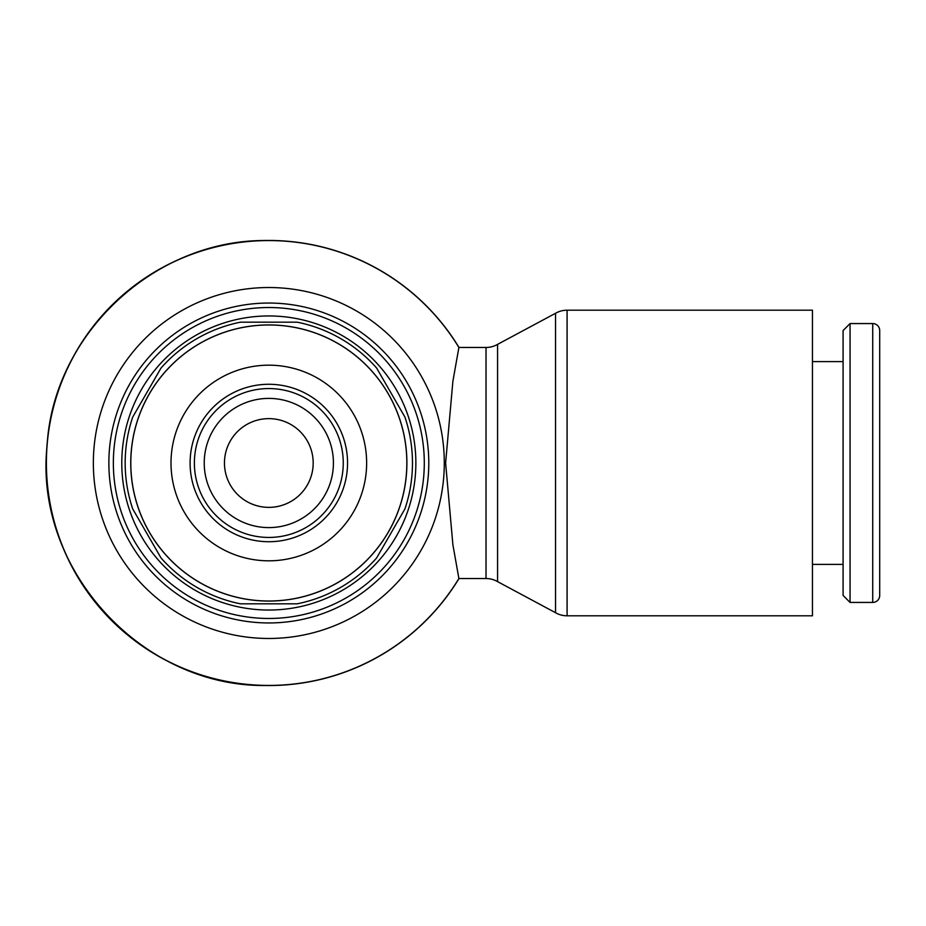 <?xml version="1.0" encoding="UTF-8"?>
<svg xmlns="http://www.w3.org/2000/svg" width="926" height="926" viewBox="0 0 926 926"><rect width="100%" height="100%" fill="white"/><g stroke="black" fill="none" stroke-linecap="round" stroke-linejoin="round"><path stroke-width="1.39" d="M879.7 463L879.7 595.453A6.968 6.968 0 0 1 872.732 602.432L872.732 323.568A6.968 6.968 0 0 1 879.7 330.547L879.7 463M850.056 602.432L843.088 595.453L843.088 330.547L850.056 323.568L850.056 602.432L872.732 602.432M567.082 310.198L812.449 310.198L812.449 615.802L567.082 615.802A23.104 23.104 0 0 1 555.531 612.711L555.531 313.289A23.104 23.104 0 0 1 567.082 310.198L567.082 615.802M458.891 347.47A222.425 222.425 0 0 0 46.393 463A222.425 222.425 0 0 0 458.891 578.53L452.883 544.673L445.614 463L452.883 381.315L458.891 347.47L486.023 347.47A23.104 23.104 0 0 0 497.575 344.368L497.575 581.632L555.531 612.711M486.023 347.47L486.023 578.53A23.104 23.104 0 0 1 497.575 581.632M459.007 347.47A222.518 222.518 0 0 0 46.3 463A222.518 222.518 0 0 0 459.007 578.53M125.172 463A143.657 143.657 0 0 0 132.707 508.906L161.008 557.938A143.657 143.657 0 0 0 240.517 603.833L297.13 603.833A143.657 143.657 0 0 0 376.639 557.938L404.94 508.906A143.657 143.657 0 0 0 404.94 417.094L376.639 368.062A143.657 143.657 0 0 0 297.13 322.167L240.517 322.167A143.657 143.657 0 0 0 161.008 368.062L132.707 417.094A143.657 143.657 0 0 0 125.172 463M268.818 601.067A138.067 138.067 0 0 0 406.896 463A138.067 138.067 0 0 0 268.818 324.933A138.067 138.067 0 0 0 130.751 463A138.067 138.067 0 0 0 268.818 601.067M268.818 601.02A138.02 138.02 0 0 0 406.838 463A138.02 138.02 0 0 0 268.818 324.98A138.02 138.02 0 0 0 130.809 463A138.02 138.02 0 0 0 268.818 601.02M268.818 560.82A97.82 97.82 0 0 0 366.638 463A97.82 97.82 0 0 0 268.818 365.18A97.82 97.82 0 0 0 171.009 463A97.82 97.82 0 0 0 268.818 560.82M268.818 541.722A78.722 78.722 0 0 0 347.551 463A78.722 78.722 0 0 0 268.818 384.278A78.722 78.722 0 0 0 190.096 463A78.722 78.722 0 0 0 268.818 541.722M333.418 463A64.6 64.6 0 0 0 268.818 398.4A64.6 64.6 0 0 0 204.229 463A64.6 64.6 0 0 0 268.818 527.6A64.6 64.6 0 0 0 333.418 463M224.462 463A44.367 44.367 0 0 0 268.818 507.367A44.367 44.367 0 0 0 313.185 463A44.367 44.367 0 0 0 268.818 418.633A44.367 44.367 0 0 0 224.462 463M46.393 463A222.425 222.425 0 0 0 458.891 578.53L486.023 578.53M268.818 638.477A175.477 175.477 0 0 0 444.295 463A175.477 175.477 0 0 0 268.818 287.523A175.477 175.477 0 0 0 93.352 463A175.477 175.477 0 0 0 268.818 638.477M268.818 303.045A159.955 159.955 0 0 0 108.863 463A159.955 159.955 0 0 0 268.818 622.955A159.955 159.955 0 0 0 428.784 463A159.955 159.955 0 0 0 268.818 303.045M268.818 618.475A155.475 155.475 0 0 0 424.293 463A155.475 155.475 0 0 0 268.818 307.525A155.475 155.475 0 0 0 113.354 463A155.475 155.475 0 0 0 268.818 618.475M268.818 610.049A147.049 147.049 0 0 0 415.867 463A147.049 147.049 0 0 0 268.818 315.951A147.049 147.049 0 0 0 121.781 463A147.049 147.049 0 0 0 268.818 610.049M268.818 537.439A74.439 74.439 0 0 0 343.257 463A74.439 74.439 0 0 0 268.818 388.561A74.439 74.439 0 0 0 194.379 463A74.439 74.439 0 0 0 268.818 537.439M812.449 564.397L843.088 564.397M812.449 361.603L843.088 361.603M850.056 323.568L872.732 323.568M497.575 344.368L555.531 313.289M268.818 685.425C143.518 689.037 33.649 570.184 47.087 445.545C53.349 333.186 156.309 238.005 268.818 240.575"/></g></svg>
